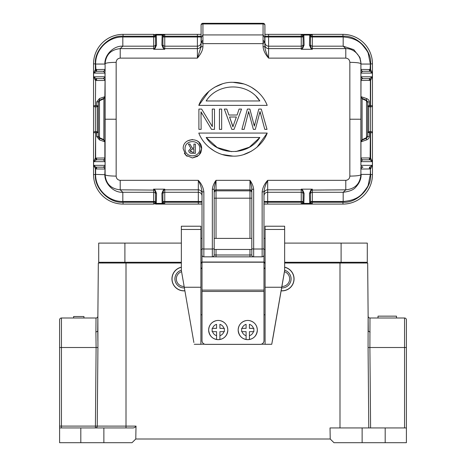 <?xml version="1.0" encoding="UTF-8"?>
<svg xmlns="http://www.w3.org/2000/svg" width="466" height="466" viewBox="0 0 466 466"><rect width="100%" height="100%" fill="white"/><g stroke="black" fill="none" stroke-linecap="round" stroke-linejoin="round"><path stroke-width="0.7" d="M406.404 427.508L406.404 347.514L369.893 347.514L369.975 317.998A1.847 1.847 0 0 1 368.128 316.169L367.668 263.022L339.994 263.022L341.1 263.022L341.1 243.101L367.295 243.101L367.295 262.282L284.65 262.282M181.35 262.282L98.705 262.282L98.705 243.101L124.9 243.101L124.9 263.022L126.006 263.022L98.332 263.022L97.872 316.169A1.847 1.847 0 0 1 96.025 317.998L95.897 332.107L97.738 331.157L98.332 263.022L102.578 263.022L102.59 262.282M341.1 243.101L284.65 243.101M181.35 243.101L124.9 243.101M265.096 262.282L263.989 262.282M202.011 262.282L200.904 262.282M340.663 243.101L367.295 243.101M98.705 243.101L124.777 243.101M257.349 330.056C256.655 335.957 253.516 339.155 247.929 339.65C242.157 339.3 238.907 336.108 238.167 330.056A9.594 9.594 180 0 1 249.421 320.591A9.594 9.594 180 0 1 249.421 339.481L249.421 339.481A9.594 9.594 180 0 1 246.1 339.487L246.1 339.487A9.594 9.594 180 0 1 238.167 330.033A9.594 9.594 -0 0 0 247.929 339.65A9.594 9.594 -0 0 0 257.349 330.056L257.349 330.033C256.987 324.971 254.343 321.82 249.421 320.585L249.421 320.585M242.093 331.664L246.1 331.664L246.1 335.666A5.901 5.901 180 0 1 242.093 331.664L241.668 331.664L241.668 328.344L242.093 328.338A5.901 5.901 180 0 1 246.1 324.336L246.1 328.379L241.668 328.379M246.1 335.666L246.1 339.481L246.1 335.666M249.421 339.481L249.421 335.666L249.421 339.481M253.848 328.379L249.421 328.379L249.421 324.336A5.901 5.901 180 0 1 253.422 328.338L253.848 328.344L253.848 331.664L253.422 331.664A5.901 5.901 180 0 1 249.421 335.666L249.421 331.664L253.422 331.664M246.1 328.338L242.093 328.338M253.422 328.338L249.421 328.338M183.93 290.877A11.988 11.988 0 0 0 184.88 290.842A11.988 11.988 0 0 1 172.012 280.188A11.988 11.988 0 0 1 181.35 267.181M184.111 286.45A7.561 7.561 0 0 1 181.53 271.713M184.367 287.918A9.04 9.04 0 0 1 181.35 270.228M181.35 263.022L126.006 263.022L126.006 426.116L136.014 426.116L135.775 439.013L330.225 439.013L330.021 427.939L406.404 427.939L406.404 442.7L362.129 442.7L362.129 427.939M339.994 427.939L339.994 263.022L284.65 263.022M265.096 263.022L263.989 263.022M202.011 263.022L200.904 263.022M61.442 317.998L61.442 426.099L59.596 426.099L59.596 427.939L59.596 319.839A1.847 1.847 0 0 1 61.442 317.998L96.025 317.998A1.847 1.847 0 0 0 97.872 316.169L97.93 347.525L96.107 347.514L95.897 332.107M97.93 347.525L97.237 426.116A1.847 1.823 -90 0 1 95.414 427.939L95.414 426.099L126.006 426.116L126.006 427.939M73.616 317.998L73.616 316.519L83.944 316.519L83.944 317.998M97.819 321.965L97.778 326.817M97.872 340.687L97.761 328.944M59.596 337L59.596 319.839M370.604 427.939L369.893 347.514L368.07 347.525L368.128 316.169A1.847 1.847 0 0 0 369.975 317.998L404.558 317.998A1.847 1.847 0 0 1 406.404 319.839L406.404 347.514M370.103 332.107L368.286 331.157M396.484 316.152L396.484 317.998L396.467 316.152L378.019 316.152L378.019 317.998M341.1 263.022L363.422 263.022L363.41 262.282L363.422 263.022L367.668 263.022L368.262 331.157M102.578 263.022L124.9 263.022M59.596 442.7L59.596 427.939L80.81 427.939L80.81 442.7L59.596 442.7M136.014 426.116C135.35 427.438 134.045 428.044 132.105 427.939L103.871 427.939L103.871 442.7L80.81 442.7M103.871 427.939L80.81 427.939M103.871 442.7L132.018 442.7L135.775 439.013M330.225 439.013L333.982 442.7L362.129 442.7M227.833 330.056C227.14 335.957 224 339.155 218.414 339.65C212.642 339.3 209.385 336.108 208.651 330.056A9.594 9.594 180 0 1 219.9 320.591A9.594 9.594 180 0 1 219.9 339.481L219.9 339.481A9.594 9.594 180 0 1 216.579 339.487L216.579 339.487A9.594 9.594 180 0 1 208.651 330.033A9.594 9.594 -0 0 0 218.414 339.65A9.594 9.594 -0 0 0 227.833 330.056L227.833 330.033C227.472 324.971 224.828 321.82 219.9 320.585L219.9 320.585M212.578 331.664L216.579 331.664L216.579 335.666A5.901 5.901 180 0 1 212.578 331.664L212.152 331.664L212.152 328.344L212.578 328.338A5.901 5.901 180 0 1 216.579 324.336L216.579 328.379L212.152 328.379M216.579 335.666L216.579 339.481L216.579 335.666M219.9 339.481L219.9 335.666L219.9 339.481M224.332 328.379L219.9 328.379L219.9 324.336A5.901 5.901 180 0 1 223.907 328.338L224.332 328.344L224.332 331.664L223.907 331.664A5.901 5.901 180 0 1 219.9 335.666L219.9 331.664L223.907 331.664M216.579 328.338L212.578 328.338M223.907 328.338L219.9 328.338M272.89 338.13L271.742 344.287L265.096 344.287L265.096 226.22L284.65 226.22L284.65 270.659L272.89 338.13M193.873 342.504L181.35 270.402L193.873 342.504M200.904 314.789L202.011 314.789M263.989 314.789L265.096 314.789M271.742 344.287L284.65 270.402M181.35 270.402L181.35 226.22L200.904 226.22L200.904 344.287L194.258 344.287M265.096 344.217L261.409 344.217M204.591 344.217L200.904 344.217M200.904 287.248L184.297 287.248M181.35 226.22L200.904 226.22M181.35 229.458L200.904 229.458M281.703 287.248L265.096 287.248M265.096 229.458L284.65 229.458M263.144 23.3L263.069 23.3A1.847 1.847 179.7 0 1 264.915 25.147A1.847 1.188 180 0 0 263.069 23.958L263.069 23.3L202.931 23.3L202.931 23.958A1.847 1.188 180 0 0 201.085 25.147L201.085 25.071M264.496 42.091L263.069 40.123L263.069 34.933L202.931 34.933L202.931 23.958L263.069 23.958L263.069 34.933L264.752 37.63L264.915 46.862L263.069 46.559L263.069 43.647L264.496 42.091L264.927 39.511L264.915 25.071M202.856 23.3L202.931 23.3A1.847 1.847 138 0 0 201.085 25.147L201.085 39.255M190.204 150.664L192.12 149.103L193.908 149.103L193.908 152.283L192.505 152.283L190.204 150.664L190.949 151.986M189.947 144.087L188.41 144.087L190.844 148.24L188.73 150.664C188.951 152.528 190.099 153.407 192.184 153.308L195.382 153.308L195.382 144.087L193.908 144.087L193.908 148.077L192.248 148.077L189.947 144.087L192.248 148.077M189.091 152.079L188.73 150.664M199.798 148.741C200.077 139.282 184.763 139.282 185.037 148.741C184.746 139.299 200.071 139.264 199.798 148.741C200.077 158.201 184.757 158.207 185.037 148.741M259.842 100.965L206.158 100.965C217.861 82.331 248.075 82.249 259.842 100.965L256.224 96.561M198.796 105.392C203.456 92.262 219.265 81.608 233.006 82.331C247.376 82.063 261.944 91.656 267.204 105.392L198.796 105.392L209.042 91.167M235.854 151.561L249.403 147.174L259.842 137.487C248.139 156.122 217.925 156.203 206.158 137.487L217.255 147.547L231.666 151.666M206.158 137.487L259.842 137.487M267.204 133.06C262.544 146.19 246.735 156.844 232.994 156.122C218.624 156.39 204.056 146.796 198.796 133.06L267.204 133.06L256.976 147.268M247.405 109.079L241.901 129.373L244.126 129.373L248.64 111.555L253.347 129.373L255.321 129.373L260.028 111.555L264.787 129.373L267.018 129.373L261.263 109.079L258.787 109.079L254.337 126.158L249.881 109.079L247.405 109.079M233.309 125.587L232.936 126.898L229.563 117.001L236.361 117.001L233.309 125.587L236.361 117.001M229.563 117.001L232.65 125.587M226.802 109.079L224.327 109.079L231.818 129.373L234.043 129.373L241.528 109.079L239.052 109.079L237.107 115.02L228.882 115.02L226.802 109.079M221.67 109.079L219.439 109.079L219.439 129.373L221.67 129.373L221.67 109.079M201.661 109.079L198.9 109.079L198.9 129.373L201.131 129.373L200.992 111.805L211.523 129.373L214.494 129.373L214.494 109.079L212.263 109.079L212.339 126.647L201.661 109.079M199.978 154.025L200.933 152.277L201.638 148.741L198.941 155.26L192.417 157.968L185.893 155.26L183.19 148.741C182.713 136.812 202.11 136.788 201.638 148.741L198.941 142.223M369.299 157.968L361.144 157.968A1.847 1.847 -90 0 0 362.985 159.809L369.515 159.809L369.299 157.968L370.616 158.114L370.616 132.728L372.462 132.728L372.462 63.883A29.515 29.515 0 0 0 342.947 34.367L301.263 34.367L303.855 35.055L304.106 45.08L302.719 48.289L301.257 49.291L312.325 49.291L310.863 48.289L309.471 45.08L309.721 35.055L310.49 35.766L310.478 46.017L311.399 48.365L312.325 49.291L312.325 46.175L343.18 46.175L345.789 48.615C353.863 48.429 360.975 55.483 360.905 63.76L360.958 161.655L372.386 161.655L370.616 158.114L370.115 159.885L372.386 161.655L372.386 165.343L369.602 167.189M264.915 44.94A3.687 3.676 180 0 0 268.602 48.615L268.602 46.175A3.687 3.676 -0 0 1 264.915 42.499L264.915 46.862C264.95 49.25 266.185 53.002 268.602 58.116L268.602 48.615L301.257 48.615L301.257 49.291L302.178 48.365L303.098 46.017L303.098 35.894L303.873 35.171M263.069 46.559C263.366 50.363 265.206 54.213 268.602 58.116L345.789 58.116C348.294 58.407 349.646 59.817 349.838 62.339C356.461 62.438 360.148 62.91 360.905 63.76L360.934 73.11L372.386 73.11L370.616 69.568L361.144 69.417A1.847 1.847 -90 0 0 362.985 71.263L369.981 71.298L372.386 73.11L372.386 76.797L369.602 78.643M264.915 42.499L264.915 36.983L268.602 36.983L268.602 46.175L301.257 46.175L301.257 48.615L302.719 48.289M264.758 37.63L264.758 41.177M201.085 39.441L201.085 46.862L202.931 46.559C202.879 49.932 201.032 53.782 197.398 58.116L120.211 58.116C117.706 58.407 116.354 59.817 116.162 62.339L116.162 176.113C109.487 176.02 105.799 175.548 105.095 174.692C105.916 183.814 110.955 188.858 120.211 189.837L122.82 192.277L153.675 192.277L153.675 189.161L154.601 190.081M155.522 34.367L201.085 34.367L201.085 42.499A3.687 3.676 180 0 1 197.398 46.175L164.743 46.175L164.743 36.983L197.398 36.983L197.398 48.615A3.687 3.676 -0 0 0 201.085 44.946L201.085 46.862L197.398 58.116L197.398 48.615L164.743 48.615L164.743 49.291L163.822 48.371L162.902 46.017L162.902 44.812M263.069 40.123L263.069 43.647L202.931 43.647L201.504 42.091L201.085 39.511L201.085 46.862M303.098 202.559L303.873 203.287L303.086 202.687L303.098 192.435L302.178 190.087L301.257 189.161L301.257 189.837L267.682 189.837A3.687 3.676 180 0 0 263.989 193.512L263.989 255.001A1.847 1.847 0 0 1 262.148 256.842L216.026 256.842L216.026 255.001L214.185 255.001A1.847 1.847 0 0 1 212.339 256.842L203.852 256.842A1.847 1.847 0 0 1 202.011 255.001L202.011 191.59C201.656 188.311 200.427 184.553 198.318 180.336L120.211 180.336C117.7 180.039 116.354 178.629 116.162 176.113M155.137 190.163L154.601 190.087L155.522 192.435L155.51 202.687L156.279 203.397L156.529 193.373L155.137 190.163L153.675 189.161M162.127 203.281L162.908 202.687L162.127 203.281L161.894 193.373L163.281 190.163L164.743 189.161L163.281 190.163M203.852 191.893A1.847 0.303 180 0 1 202.011 191.59L202.011 193.512A3.687 3.676 0 0 0 198.318 189.837L198.318 180.336C201.51 183.814 203.357 187.664 203.852 191.893L203.852 256.842M200.904 249.461L202.011 249.461L202.011 235.878M202.011 202.238L202.011 203.898L198.318 204.085L198.318 202.238L202.011 202.238L202.011 195.953A3.687 3.676 0 0 0 198.318 192.277L198.318 189.837L164.743 189.837L163.822 190.087L162.902 192.435L161.894 193.373M251.815 198.196L249.974 198.196L249.974 238.394L214.185 238.394L214.185 249.461L251.815 249.461L251.815 255.001L251.815 189.114C251.64 186.796 251.023 183.872 249.974 180.336C252.1 183.22 253.329 186.243 253.661 189.406L251.815 189.114M251.815 249.461L251.815 238.394L249.974 238.394M202.011 248.471A1.847 0.542 0 0 0 203.852 249.013L212.339 249.013L212.339 189.406C212.671 186.237 213.906 183.214 216.026 180.336C214.977 183.872 214.36 186.802 214.185 189.114L214.185 255.001M212.339 189.406L214.185 189.114M263.989 191.59A1.847 0.303 180 0 1 262.148 191.893C262.655 187.658 264.496 183.808 267.682 180.336C265.568 184.571 264.339 188.322 263.989 191.59M251.815 248.471A1.847 0.542 0 0 0 253.661 249.013L253.661 256.842A1.847 1.847 0 0 1 251.815 255.001L249.974 255.001L249.974 249.461M214.185 248.471A1.847 0.542 0 0 1 212.339 249.013L212.339 256.842L216.026 256.842M263.989 202.238L263.989 203.898L267.682 204.085L267.682 202.238L263.989 202.238M205.698 344.357L205.698 344.386A3.687 3.687 180 0 1 202.011 340.698L202.011 340.663A3.687 3.687 -0 0 0 205.698 344.357L260.302 344.357A3.687 3.687 -0 0 0 263.989 340.663L263.989 238.394L265.096 238.394M116.162 62.339C109.487 62.432 105.799 62.904 105.095 63.76L105.1 71.758L105.095 63.76C105.899 54.662 110.937 49.612 120.211 48.615L120.211 58.116M104.908 72.434L105.106 77.601L104.99 77.199L103.149 78.643L96.019 78.597L96.485 78.643L96.701 80.484L95.635 80.397L96.019 78.597L93.614 76.797L105.042 76.797L105.066 73.11L93.614 73.11L95.384 69.568L104.856 69.417A1.847 1.847 -90 0 1 103.015 71.263L96.485 71.263L103.149 71.263L104.902 72.434L105.135 73.121M95.635 174.4L105.095 174.692L105.1 166.694L104.856 174.4C104.477 183.639 113.692 192.901 122.82 192.277L122.82 201.469C108.328 201.819 95.303 188.876 95.635 174.4L95.635 168.948L93.614 165.343L96.019 167.143L103.015 167.189A1.847 1.847 -90 0 1 104.856 169.036L95.635 168.948L96.019 167.148L103.149 167.189A1.847 1.847 -90 0 1 104.99 169.036M105.118 76.803L104.99 77.199M116.191 119.226L105.124 119.226L105.106 77.601L104.856 96.701L103.737 98.402L102.433 98.955M99.514 98.518L104.943 96.666L104.972 141.437M104.943 141.786L103.836 139.631L104.943 141.786L99.514 139.934L96.701 136.538L96.701 132.816L95.635 132.728L95.635 131.563L97.225 131.703L98.332 132.449L96.701 132.816L96.916 131.645M104.99 157.968L105.042 161.655L93.614 161.655L95.384 158.114L104.99 157.968A1.847 1.847 -90 0 1 103.149 159.809L96.485 159.809L103.149 159.809L104.99 161.253M105.124 119.226L105.089 166.694M105.112 161.65L105.1 166.694M105.118 165.331L93.614 165.343L93.614 161.655L96.485 159.809L96.701 157.968M122.82 36.983L122.82 46.181L120.211 48.615L153.675 48.615L153.675 46.175L122.82 46.175C113.721 45.552 104.477 54.778 104.856 64.052L95.635 64.052C95.303 49.524 108.368 36.645 122.82 36.983L153.675 36.983L153.675 46.175A1.847 1.835 -0 0 0 155.522 44.352M161.894 45.08L162.902 46.017L162.908 35.766L162.145 35.055L161.894 45.08L163.281 48.289L164.743 49.291L153.675 49.291L155.137 48.289L153.675 49.291L153.675 48.615L154.601 48.365L155.522 46.017L156.529 45.08L156.296 35.166M156.296 35.171L153.704 34.367L155.522 35.894L156.296 35.171M201.504 42.091L202.931 40.123L202.931 34.933L201.248 37.63L201.248 41.177M201.242 37.63L201.073 39.511M349.838 62.339L349.838 176.113C356.461 176.014 360.148 175.542 360.905 174.692L360.9 166.694L360.905 174.692C359.985 183.919 354.946 188.969 345.789 189.837L343.18 192.277L312.325 192.277L312.325 189.161L311.399 190.087L310.478 192.435L310.478 202.559L309.704 203.281L309.471 193.373L310.863 190.163L312.325 189.161L301.257 189.161L302.719 190.163L304.106 193.373L303.873 203.281M343.186 46.181L353.793 49.658L359.717 57.172L361.15 64.052L370.365 64.052L368.274 53.654C368.262 52.542 366.293 49.623 362.362 44.893C358.156 40.233 351.76 37.6 343.18 36.983L312.325 36.983L312.325 46.175A1.847 1.835 180 0 1 310.478 44.334M360.865 165.331L360.958 161.655L360.865 165.331L372.386 165.343L370.616 168.884L370.115 167.113M349.809 119.226L360.876 119.226L360.882 161.65M360.888 76.803L362.851 78.643A1.847 1.847 -90 0 0 361.01 80.484M360.876 119.226L361.01 77.199M362.985 78.643A1.847 1.847 -90 0 0 361.144 80.484L370.616 80.338L372.386 76.797L360.958 76.797L360.865 73.121M311.399 190.087L345.789 189.837L345.789 180.336C348.3 180.039 349.646 178.629 349.838 176.113M370.365 174.4L361.144 174.4C361.179 179.002 359.414 183.214 355.849 187.035C353.805 189.779 349.582 191.526 343.18 192.272L343.18 201.469C351.847 200.829 358.243 198.19 362.379 193.547C366.293 188.823 368.262 185.905 368.28 184.775L370.365 174.4L370.365 168.948L370.616 174.569C371.81 188.316 356.694 203.432 342.947 202.238L310.478 202.238M310.478 201.242L310.49 202.687L309.704 203.281M156.529 193.373L155.522 192.435L155.522 202.559L155.522 193.64M155.522 202.559L156.296 203.281M202.011 201.469L198.318 201.469L198.318 202.238L164.743 202.238L164.714 204.085L162.902 204.085L164.714 204.085L162.145 203.397L156.279 203.397L153.681 204.085L153.675 202.238L123.053 202.238C109.364 203.479 94.144 188.258 95.384 174.569L95.384 168.884L95.885 167.113M155.522 204.085L162.902 204.085M162.902 202.559L162.902 192.435M103.149 167.189L104.902 166.018M104.99 69.417A1.847 1.847 -90 0 1 103.149 71.263M96.398 71.263L93.614 73.11L93.614 76.797L95.384 80.338L95.885 78.568M103.149 78.643A1.847 1.847 -90 0 1 104.99 80.484M96.019 159.844L95.635 158.056L95.635 132.728L93.538 132.728L93.538 105.724L96.701 105.636L96.701 101.914L99.485 98.53L99.456 100.219L98.332 101.932M104.972 97.196L103.836 98.827L99.474 100.79L99.474 137.668L103.842 139.625L103.906 98.326L99.456 100.219L99.474 100.784M103.737 140.05L104.856 141.751L104.856 157.968A1.847 1.847 -90 0 1 103.015 159.809M163.281 48.289L164.743 48.615L164.743 46.175A1.847 1.835 -0 0 1 162.902 44.381M162.902 35.894L162.127 35.171M162.902 34.367L164.737 34.367L162.145 35.055L156.279 35.055L155.51 35.766M155.522 35.894L155.522 46.017M303.098 34.367L264.915 34.367M310.478 34.367L312.296 34.367L310.49 35.766M93.538 105.724A1.847 1.165 0 0 0 95.384 106.889L95.384 131.563A1.847 1.165 0 0 0 93.538 132.728L93.538 63.883A29.515 29.515 0 0 1 123.053 34.367L153.704 34.367L153.675 36.983L155.522 36.983M310.863 48.289L312.325 48.615L345.789 48.615L345.789 58.116M310.478 35.894L309.704 35.166M303.098 37.373L303.086 35.766L303.855 35.055L309.721 35.055L312.296 34.367L312.325 36.983L310.478 36.983M361.01 169.036A1.847 1.847 -90 0 1 362.851 167.189L362.985 167.189A1.847 1.847 -90 0 0 361.144 169.036L370.365 168.948L369.981 167.154L369.515 167.195M362.851 167.189L361.098 166.018M361.01 157.968A1.847 1.847 -90 0 0 362.851 159.809L361.01 161.253M369.142 132.88L368.775 131.703L367.668 132.449L370.365 132.728L370.115 159.885M369.602 159.809L362.851 159.809M362.263 140.05L361.127 141.751L366.497 139.934M361.057 141.786L362.181 140.085L366.544 138.233L366.486 139.934C368.239 139.282 369.177 138.152 369.299 136.538L369.299 132.816L369.084 131.645L368.775 131.703L368.775 106.749L370.616 106.889L370.616 131.563L369.084 131.645M366.526 100.79L366.544 138.233L362.094 140.126L362.094 98.326L366.544 100.219L362.181 98.367L361.057 96.666M370.115 78.568L370.616 80.338L370.616 106.889A1.847 1.165 180 0 0 372.462 105.724L372.462 78.643L372.462 105.724L369.293 105.636L369.299 101.914C369.171 100.295 368.233 99.165 366.486 98.518L361.127 96.701L362.263 98.402M362.851 78.643L369.981 78.608L370.365 80.397L370.365 106.889M361.01 69.417A1.847 1.847 -90 0 0 362.851 71.263L361.098 72.434M362.851 71.263L369.981 71.298L370.365 64.052M302.719 190.163L301.257 189.837L301.257 192.277L267.682 192.277L267.682 180.336L345.789 180.336M310.863 190.163L311.399 190.081M263.989 201.469L267.682 201.469L267.682 202.238L301.257 202.238L301.286 204.085L303.098 204.085L301.286 204.085L303.855 203.397L309.721 203.397L312.319 204.085L312.325 201.469L343.18 201.469M303.098 204.085L342.947 204.085L342.947 202.238M310.478 196.174L310.478 193.64M310.484 204.085L312.319 204.085L310.49 202.687M303.086 202.687L301.286 204.085L263.808 204.085M202.192 204.085L198.318 204.085L202.192 204.085M162.914 202.687L164.714 204.085L198.318 204.085M93.538 132.728L93.538 174.569A29.515 29.515 0 0 0 123.053 204.085L153.681 204.085L155.51 202.687M96.701 169.036L96.398 167.189M96.485 71.257L96.701 69.417M95.635 64.052L96.019 71.298M123.053 34.367L123.053 36.214C109.364 34.973 94.144 50.194 95.384 63.883L95.384 69.568L95.885 71.339M95.635 80.397L95.384 106.889L95.635 80.397M98.332 101.955L98.332 106.003L96.858 105.572L96.916 106.807L95.635 106.889M99.474 100.79L98.332 102.392L98.332 136.06L99.596 138.291M98.332 132.449L98.332 136.538L98.763 137.732L103.906 140.126L99.456 138.233L99.503 139.934M100.19 138.548L102.427 139.497M95.635 131.563L95.384 158.114L95.885 159.885M162.902 44.334L162.902 43.705M162.914 35.766L164.737 34.367L164.743 36.214L197.398 36.214L197.398 34.367M370.115 71.339L370.616 69.568L370.616 63.883C371.81 50.136 356.7 35.02 342.947 36.214L310.478 36.214M303.098 44.334L303.098 36.983L268.602 36.983L268.602 34.367M303.086 35.766L301.263 34.367L301.257 36.214L264.915 36.214M369.299 169.036L369.515 167.189M370.365 131.563L370.365 132.728L370.616 131.563A1.847 1.165 180 0 1 372.462 132.728L372.462 174.569A29.515 29.515 0 0 1 342.947 204.085M367.668 132.449L367.668 136.049M369.299 136.538L367.668 136.538L366.544 138.233L365.583 138.641M361.028 97.196L362.164 98.821L366.526 100.784L367.668 102.392L367.668 136.06L366.526 137.662L362.164 139.631L361.028 141.256M365.175 99.637L366.544 100.219L366.526 100.784M366.486 98.518L366.544 100.219L367.668 101.932M369.299 80.484L369.515 78.643M369.142 105.572L367.668 106.003L368.775 106.749L369.299 105.636L369.084 106.807M367.668 102.38L367.668 106.003M369.602 71.263L369.299 69.417M310.478 194.072A1.847 1.835 0 0 1 312.325 192.277L312.325 201.469L310.478 201.469L310.478 194.875M93.538 63.883L93.538 71.263L93.538 63.883L95.384 63.883M96.858 105.572L97.225 106.749L96.916 106.807M98.332 106.003L97.225 106.749L97.225 131.703L96.858 132.88M98.338 136.637L99.456 138.233L98.332 136.049M104.943 96.666L103.819 98.367L99.456 100.219L98.332 101.914L96.701 101.914M372.462 63.883L372.462 71.263L372.462 63.883L370.616 63.883M211.669 125.436L211.966 125.989M212.339 126.647L212.263 123.933M201.102 113.325L201.131 114.852M231.818 129.373L224.327 109.079M209.106 147.338L214.587 151.2M222.253 154.52L232.994 156.122M243.73 154.526L251.395 151.205M256.929 91.138L251.419 87.259M243.753 83.932L233.023 82.331M222.27 83.927L214.605 87.247M254.011 124.09L254.337 126.158L254.686 124.119M261.263 109.079L267.018 129.373M260.366 113.599L260.028 111.555L259.614 113.599M248.984 113.454L248.64 111.555L248.256 113.506M198.935 142.217L196.978 140.732M192.423 139.52L187.839 140.744M184.332 153.186L185.882 155.254M185.893 155.26L187.122 156.291M192.4 157.968L197.706 156.296M263.989 340.663L263.989 340.698A3.687 3.687 180 0 1 260.302 344.386L260.302 344.357M202.011 249.461L202.011 262.201L263.989 262.201M263.989 235.878L263.989 238.394M263.989 291.454L202.011 291.454L202.011 262.201M202.011 291.454L202.011 340.663M205.698 344.386L260.302 344.386M282.07 290.877A11.988 11.988 0 0 0 284.65 267.181A11.988 11.988 0 0 1 282.07 290.877A11.988 11.988 0 0 1 281.12 290.842M284.47 271.713A7.561 7.561 0 0 1 281.889 286.45M284.65 270.228A9.04 9.04 0 0 1 281.633 287.918M200.904 238.394L202.011 238.394M263.989 249.461L265.096 249.461M181.35 267.292A11.883 11.883 0 0 0 184.012 290.772A11.883 11.883 0 0 0 184.862 290.732M59.596 347.514L96.107 347.514L95.414 426.099L61.442 426.099L61.442 427.939M404.558 427.939L404.558 317.998M369.975 317.998A1.847 1.847 0 0 1 368.128 316.169M385.19 442.7L385.19 427.939M368.07 347.525L368.781 427.939M368.763 426.116L368.658 414.105M200.904 268.067L202.011 268.067L200.904 268.067M263.989 268.067L265.096 268.067L263.989 268.067M200.904 268.579L202.011 268.579M263.989 268.579L265.096 268.579M214.185 191.677A1.847 1.835 180 0 1 216.026 189.837L249.974 189.837L249.974 180.336L216.026 180.336L216.026 190.844A1.847 1.835 0 0 0 214.185 192.65M214.185 198.196L249.974 198.196L249.974 190.844L216.026 190.844L216.026 238.394M251.815 192.679A1.847 1.835 180 0 0 249.974 190.844L249.974 189.837A1.847 1.835 0 0 1 251.815 191.677M202.931 40.123L202.931 46.559M120.211 180.336L120.211 189.837L154.601 190.087M153.564 189.161L164.743 189.161L164.743 192.277L198.318 192.277L198.318 201.469L164.743 201.469L164.743 192.277A1.847 1.835 0 0 0 162.902 194.066M253.661 189.406L253.661 249.013L262.148 249.013L262.148 191.893M262.148 256.842L262.148 249.013A1.847 0.542 0 0 0 263.989 248.471M155.137 48.289L156.529 45.08M263.989 195.953A3.687 3.676 180 0 1 267.682 192.277L267.682 201.469L301.257 201.469L301.257 192.277A1.847 1.835 180 0 1 303.098 194.118M249.974 256.842L249.974 255.001L216.026 255.001L216.026 249.461M155.522 194.066A1.847 1.835 180 0 0 153.675 192.277L153.675 201.469L122.82 201.469M103.015 78.643A1.847 1.847 -90 0 1 104.856 80.484L96.701 80.484M201.085 36.214L197.398 36.214L197.398 36.983L201.085 36.983M343.18 46.175L343.18 36.983M303.098 43.868L303.098 46.017L304.106 45.08M310.478 46.017L309.471 45.08M303.098 36.214L301.257 36.214L301.257 46.175A1.847 1.835 180 0 0 303.098 44.387M310.478 192.435L309.471 193.373M303.098 192.435L304.106 193.373M303.098 202.238L301.257 202.238L301.257 201.469L303.098 201.469M162.902 202.238L164.743 202.238L164.743 201.469L162.902 201.469M155.522 201.469L153.675 201.469L153.675 202.238L155.522 202.238M123.053 36.214L155.522 36.214M98.332 136.538L96.701 136.538M93.538 174.569L95.384 174.569M162.902 36.983L164.743 36.983L164.743 36.214L162.902 36.214M342.947 34.367L342.947 36.214M372.462 174.569L370.616 174.569M369.299 101.914L367.668 101.914M123.053 204.085L123.053 202.238M263.989 262.032L202.011 262.032M202.011 290.114L263.989 290.114M281.138 290.732A11.883 11.883 0 0 0 293.889 280.148A11.883 11.883 0 0 0 284.65 267.292M238.167 330.056L238.167 330.033C238.528 324.971 241.172 321.82 246.1 320.585M208.651 330.056L208.651 330.033C209.013 324.971 211.657 321.82 216.579 320.585M284.65 226.22L265.096 226.22M106.027 180.662L106.353 181.449L106.027 180.662M106.161 57.452L105.747 58.588L106.161 57.452M359.839 57.452L360.253 58.588L359.839 57.452M359.973 180.662L359.647 181.449L359.973 180.662M366.55 138.233L367.662 136.637M99.456 100.219L98.338 101.815M366.544 100.219L367.662 101.815"/></g></svg>
